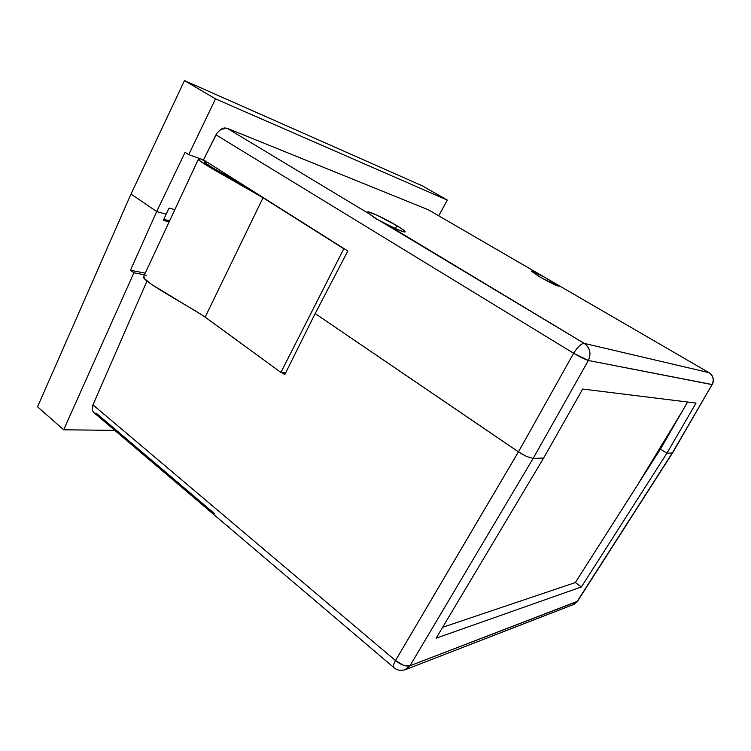 <?xml version="1.0" encoding="UTF-8"?>
<svg xmlns="http://www.w3.org/2000/svg" width="751" height="751" viewBox="0 0 751 751"><rect width="100%" height="100%" fill="white"/><g stroke="black" fill="none" stroke-linecap="round" stroke-linejoin="round"><path stroke-width="1.13" d="M672.624 452.862L712.042 384.606C714.295 379.743 713.253 375.753 708.925 372.637L584.231 343.395L384.991 223.376L396.885 229.243L404.263 231.993L405.202 231.796L404.16 230.566L396.866 225.675L395.383 228.557L396.866 225.675L376.805 215.105L368.009 211.866L367.605 212.355L369.21 213.866L367.539 212.007C367.727 210.477 385.582 218.832 396.866 225.675C402.48 229.074 405.258 231.148 405.183 231.909C403.512 232.341 396.781 229.496 384.991 223.376L375.406 218.41L369.21 213.866L227.084 128.252L224.258 127.942L221.151 129.078L217.011 133.087L203.493 159.879L188.717 154.659L215.509 98.86L184.474 80.601L422.137 185.76L184.474 80.601L131.031 194.021L184.474 80.601L215.509 98.86L447.296 200.076L422.137 185.76L447.296 200.076L438.725 215.79L447.296 200.076L215.509 98.86L188.717 154.659L185.065 152.34L156.677 211.575L131.031 194.021L156.677 211.575L166.149 214.157L169.078 208.065L174.833 209.679L169.078 208.065L166.149 214.157L156.677 211.575L185.065 152.34L188.717 154.659L203.493 159.879L347.826 251.003L203.493 159.879L215.978 134.851L573.633 353.28L518.434 451.886L526.855 456.599L533.144 458.439L588.352 360.48C585.179 359.476 580.27 357.072 573.633 353.28C577.744 346.765 581.274 343.47 584.231 343.395C589.986 347.779 591.366 353.477 588.352 360.48L533.144 458.439L526.855 456.599L520.452 453.191L315.176 313.571L347.826 251.003L315.176 313.571L518.434 451.886L573.633 353.28L215.978 134.851L216.495 133.913M428.802 210.045L545.724 277.898L550.69 280.94L549.882 282.376L550.69 280.94L558.894 286.187C556.594 285.878 550.014 282.658 539.152 276.528L531.248 271.13C532.159 270.98 536.355 272.876 543.818 276.809L709.16 372.768M660.495 447.117L661.284 447.615L660.495 447.117M659.462 450.572L658.693 450.084L659.462 450.572M225.629 173.847L225.056 175.058L225.629 173.847M660.429 449.098L687.625 402.02L660.429 449.098L666.935 453.2L660.429 449.098L575.332 582.56L581.368 586.953L666.907 453.191L660.411 449.079L666.907 453.191L581.368 586.953L575.332 582.56L442.63 627.31L575.332 582.56L660.411 449.079M206.281 163.662L207.032 162.113L206.281 163.662M672.295 452.994L666.935 453.2L696.017 403.062L582.673 389.056L543.658 458.026L533.144 458.439L543.658 458.026L582.673 389.056L696.017 403.062L666.935 453.2L672.295 452.994L712.042 384.606L672.295 452.994L577.04 601.626L672.267 452.994M712.323 384.559L588.352 360.48L573.633 353.28C577.744 346.727 581.274 343.432 584.231 343.395C590.061 347.769 591.431 353.468 588.352 360.48L712.042 384.606C714.295 379.743 713.253 375.753 708.925 372.637L710.446 373.688C709.92 372.778 715.515 377.725 712.323 384.559M544.137 276.978L428.342 209.782L227.084 128.252L220.625 129.416M378.476 220.109L369.21 213.866L227.084 128.252L428.342 209.782L543.818 276.809L531.473 271.083L539.152 276.528L555.759 285.202L558.894 286.178L556.322 284.056L708.925 372.637L584.231 343.395L379.95 220.86M682.903 410.196L637.167 485.55L682.903 410.196M143.77 276.284L144.971 279.053L151.646 284.46L203.005 315.608L280.902 372.402L284.357 372.721L280.902 372.402L343.789 248.75L263.028 197.748L343.789 248.75L280.902 372.402L205.164 317.11L263.028 197.748L205.164 317.11C190.979 307.187 138.071 279.231 143.732 276.349L198.471 159.005C193.777 159.55 248.008 188.482 263.028 197.748L211.857 168.515L200.123 160.958L198.489 158.977L200.639 158.883L198.471 159.005M206.694 162.169L200.639 158.883L206.694 162.169L205.154 162.103L205.427 162.976L211.726 167.257L247.379 187.581C223.225 174.251 201.766 161.747 204.948 162.235L206.694 162.169L206.065 163.502L206.694 162.169M145.778 275.335L146.323 275.223M343.789 248.75L344.662 249.003L343.789 248.75M227.44 525.897L228.952 526.911M217.508 517.683L224.54 523.654M169.604 220.878L163.802 219.339L169.604 220.878M655.726 456.42L655.088 456.017L655.726 456.42M655.595 455.19L656.243 455.613L655.595 455.19M163.361 220.315L166.131 214.148L163.361 220.315L169.153 221.845L163.361 220.315M284.357 372.721L285.277 373.632L284.357 372.721M436.153 638.172L581.368 586.953L436.153 638.172L543.621 458.035L436.153 638.172M131.031 194.021L156.668 211.566L131.031 194.021M37.55 406.807L131.012 194.011L37.55 406.807L63.675 429.788L37.55 406.807M145.225 273.157L130.467 270.257L156.668 211.566L130.467 270.257L145.225 273.157M394.106 667.78L393.759 667.479C393.045 666.287 393.618 663.987 395.495 660.561L518.406 451.867L315.157 313.552L518.434 451.886L395.495 660.561C401.109 665.001 405.934 666.728 409.98 665.762L533.107 458.439L409.98 665.762L404.798 669.883L406.066 669.394C401.1 671.075 397.007 670.446 393.787 667.508L393.787 667.508C393.026 666.344 393.599 664.034 395.495 660.561L403.334 665.217L409.98 665.762L577.481 601.298L672.549 452.937M315.157 313.552L284.779 374.636L281.832 372.487L284.779 374.636L315.157 313.552M114.781 430.37L63.675 429.788L133.903 272.782L130.467 270.257L133.903 272.782L144.445 274.828L133.903 272.782L63.675 429.788L114.781 430.37M92.26 410.121L92.974 404.864L147.008 280.958L92.974 404.864L395.495 660.561L92.974 404.864L92.626 405.756M218.466 518.509L223.254 522.583M92.486 410.825L93.894 412.609L92.486 410.825M573.097 604.668L577.04 601.626L409.98 665.762L406.066 669.394L574.017 604.311L577.481 601.298L573.097 604.668M95.142 413.2L96.457 413.397L214.626 513.722M556.134 283.934L708.972 372.656M93.34 412.139L393.787 667.508"/></g></svg>
